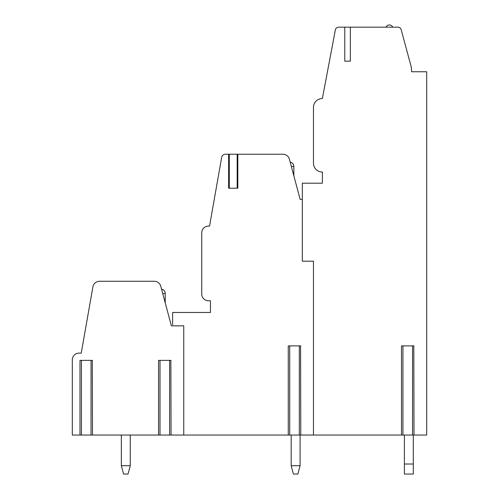 <?xml version="1.0" encoding="UTF-8"?>
<svg xmlns="http://www.w3.org/2000/svg" width="499" height="499" viewBox="0 0 499 499"><rect width="100%" height="100%" fill="white"/><g stroke="black" fill="none" stroke-linecap="round" stroke-linejoin="round"><path stroke-width="0.75" d="M300.579 435.047L313.466 435.047L313.466 261.202L302.319 261.202L302.319 183.195L322.379 183.195L322.379 172.049A8.913 8.913 0 0 1 313.466 163.136L313.466 107.416A8.913 8.913 0 0 1 322.379 98.503L335.353 29.903A3.343 3.343 0 0 1 338.634 27.177L344.778 27.177L344.778 61.165L350.354 61.165L344.778 61.165M413.802 435.047L426.689 435.047L426.689 71.756L411.588 71.756L411.45 67.727L401.165 29.653A3.343 3.343 0 0 0 397.94 27.177L350.354 27.177L350.354 61.165M313.466 261.202L313.466 435.047L402.936 435.047L402.936 345.894L401.489 345.894L401.489 435.047M300.149 199.351L302.319 199.351L300.149 199.351L289.383 159.175A6.687 6.687 0 0 0 282.927 154.222L237.842 154.222L237.842 188.21L228.617 188.21L228.617 154.222L225.498 154.222A3.898 3.898 0 0 0 221.656 157.441L209.549 226.097L208.432 226.097A6.687 6.687 0 0 0 201.746 232.784L201.746 294.073A6.687 6.687 0 0 0 208.432 300.76L210.441 300.76L210.441 312.461L172.604 312.461L172.604 324.724M170.864 435.047L289.713 435.047L289.713 345.894L288.266 345.894L288.266 435.047M183.751 435.047L183.751 325.835L171.382 325.835L160.765 286.214A6.687 6.687 0 0 0 154.31 281.261L99.513 281.261A6.687 6.687 0 0 0 92.926 286.788L81.225 353.136L78.998 353.136A6.687 6.687 0 0 0 72.311 359.823L72.311 435.047L81.437 435.047L81.437 360.384L79.99 360.384L79.99 435.047M92.303 435.047L81.437 435.047M92.303 360.384L92.496 435.047L159.998 435.047L159.998 360.384L158.551 360.384L158.551 435.047M170.864 360.384L171.063 435.047L159.998 435.047M300.579 345.894L300.778 435.047L289.713 435.047M413.802 345.894L413.995 435.047L402.936 435.047M291.179 435.047L291.173 465.71L293.406 474.05L291.173 465.71L293.406 474.05L291.173 465.71L293.406 474.05L291.173 465.71L293.406 474.05L291.173 465.71L293.406 474.05L291.173 465.71L300.099 465.71L297.866 474.05L300.099 465.71L297.866 474.05L300.099 465.71L297.866 474.05L300.099 465.71L297.866 474.05L300.099 465.71L297.866 474.05L300.099 465.71L300.092 435.047M404.402 474.05L404.402 464.02L413.315 464.02L413.315 474.05L404.402 474.05M404.402 435.047L404.402 464.02M413.315 464.02L413.315 435.047M293.406 474.05L297.866 474.05M350.354 27.177L344.778 27.177M426.689 71.756L411.588 71.744M386.014 27.177A3.624 3.624 0 0 1 392.701 27.177M237.262 154.222L229.197 154.222M228.617 154.222L229.284 154.222L229.284 188.21L237.175 188.21L237.175 154.222L237.842 154.222M171.063 360.384L159.998 360.384M92.496 360.384L81.437 360.384M300.778 345.894L289.713 345.894M413.995 345.894L402.936 345.894M121.344 435.047L121.344 465.71L123.571 474.05L121.344 465.71L123.571 474.05L121.344 465.71L123.571 474.05L121.344 465.71L123.571 474.05L121.344 465.71L123.571 474.05L121.344 465.71L130.264 465.71L128.031 474.05L130.264 465.71L128.031 474.05L130.264 465.71L128.031 474.05L130.264 465.71L128.031 474.05L130.264 465.71L128.031 474.05L130.264 465.71L130.258 435.047M123.571 474.05L128.031 474.05M291.341 166.479L293.855 166.479A4.46 4.46 0 0 0 290.162 162.088M169.61 435.047L169.61 360.384M91.049 435.047L91.049 360.384M165.231 302.893L165.231 293.518L162.724 293.518M299.325 435.047L299.325 345.894M412.548 435.047L412.548 345.894M293.855 175.854L293.855 166.479M165.231 293.518A4.46 4.46 0 0 0 161.545 289.127"/></g></svg>
